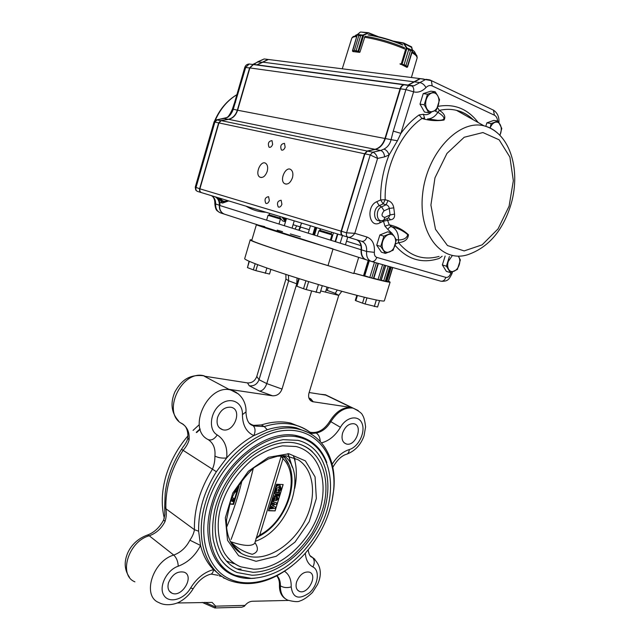 <?xml version="1.0" encoding="UTF-8"?>
<svg xmlns="http://www.w3.org/2000/svg" width="640" height="640" viewBox="0 0 640 640"><rect width="100%" height="100%" fill="white"/><g stroke="black" fill="none" stroke-linecap="round" stroke-linejoin="round"><path stroke-width="0.96" d="M352.68 51.008L354.352 50.44L352.72 51.328L352.456 50.816L357.28 34.688L358.808 35.584L357.504 34.664M358.8 35.584L354.36 50.44L358.8 35.584L360.616 35.744L363.48 34.824L360.624 35.744L356.168 50.632L359.96 52.08L364.92 36.664M359.496 52.336L356.16 50.632L360.624 35.744M360.832 32.04L368.528 33.056L363.728 35.128L358.536 51.96M357.472 34.432L363.424 35.184M359.976 32.336L357.64 34.304M353.24 51.648L358.72 51.6M357.912 51.568L362.776 35.128M363.48 34.824L367.56 33.104M404.4 48.176L404.464 49.056M399.992 63.784L402.088 64.184L406.952 48.184L406.184 47.504L408.64 49.752L406.992 48.024M408.632 49.744L404.104 64.656L401.944 64.448L404.096 64.648L408.632 49.744L410.456 50.648L412.424 50.408L410.464 50.648L405.936 65.528L407.576 66.952L412.504 50.768L411.36 46.768M401.944 64.448L407.096 67.232L405.928 65.52L410.464 50.648M401.224 64.032L406.184 47.504L403.504 43.248L411.84 47.536M406.4 47.712L412.416 50.28M404.24 43.792L406.568 47.384M406.544 67.256L407.296 67.232M407.24 66.968L412.272 50.632M344.712 76.6L345.216 76.888M389.248 82.8L388.272 82.44M359.736 52.368L353.096 51.568M400.096 63.808L406.776 67.264M346.576 76.848L347.056 77.136M387.24 82.536L386.24 82.16M227.864 200.656C224.088 202.92 221.216 202.048 219.24 198.032M227.464 200.536C224.528 202 222.216 201.296 220.52 198.424M218.344 197.76L222.496 203.072L219.752 202.224M222.496 203.072L228.72 200.92M285.872 220.528L282.672 217.32M286.08 219.808L283.92 217.696M281.984 217.112L285.44 221.784L282.592 220.904L280.248 218.008M385.432 253.416L393.184 250.176L396.32 240.016L394.384 236.608L391.72 232.976L383.904 236.152L380.744 246.432L385.432 253.416L381.416 252.176L376.728 245.216L380.744 246.432M376.728 245.216L379.864 234.976L383.904 236.152M379.864 234.976L387.68 231.816L391.72 232.976M389.672 251.904C392.192 250.728 394 248.496 395.104 245.2C396.048 241.856 395.808 238.992 394.384 236.608C392.808 234.392 390.744 233.744 388.176 234.664C385.624 235.816 383.792 238.064 382.672 241.4C381.728 244.792 381.984 247.672 383.448 250.048C385.048 252.232 387.128 252.856 389.672 251.904M447.776 266.704L446.384 266.168L450.408 272.616L457.376 269.472L460.384 259.936L458.272 256.112M449.408 256.528L446.384 266.168L442.352 264.952L446.384 271.384L450.408 272.616M442.352 264.952L445.144 256.048M452.304 255.624L448.248 261.456C447.336 264.632 447.504 267.32 448.752 269.512C450.136 271.528 451.968 272.08 454.256 271.152C456.52 270.016 458.184 267.904 459.232 264.816C460.144 261.68 459.992 259.008 458.768 256.8M485.8 126.312L486.888 122.84L491.144 123.52L490.208 127.712M486.888 122.84L493.784 120.4L498.048 121.064L491.144 123.52M499.936 135.352L501.792 128.424L498.048 121.064M499.864 135.272L500.632 133.368C501.568 130.152 501.456 127.296 500.296 124.816C499.008 122.488 497.24 121.664 494.976 122.344C492.872 123.192 491.256 125.08 490.136 128.016M428.728 112.728L436.352 110.192L439.568 99.768L437.76 95.824L435.184 91.752L427.496 94.208L424.256 104.76L428.728 112.728L424.488 112.056L420.008 104.12L424.256 104.76M420.008 104.12L423.224 93.608L427.496 94.208M423.224 93.608L430.904 91.168L435.184 91.752M432.928 111.512C435.408 110.568 437.208 108.408 438.336 105.04C439.312 101.6 439.12 98.528 437.76 95.824C436.256 93.28 434.248 92.352 431.728 93.024C429.216 93.952 427.392 96.12 426.248 99.536C425.272 103.032 425.48 106.12 426.872 108.816C428.408 111.328 430.424 112.232 432.928 111.512M429.64 79.856L425.864 79.336L413.856 85.864L409.8 85.56C408.024 85.896 406.736 87.24 405.928 89.584L393.264 131.104L400.904 133.368L397.424 140.752L389.072 154.976C383.2 169.688 380.384 184.672 380.64 199.936L383.136 203.88L385.184 199.704L380.64 199.936L376.752 201.704C365.816 206.184 369 228.616 379.64 222.984L380.28 220.512C373.44 222.664 372.408 208.416 379.264 205.664L383.136 203.88L386.032 204.792L388.08 200.584L385.184 199.704C384.224 168.456 400.104 133.424 421.936 118.472L419.104 114.936L423.416 114.28L424.616 118.232M437.464 107.552L439.352 110.376C444.352 113.48 445.912 116.704 444.024 120.048C436.648 121.176 429.288 120.648 421.936 118.472L424.216 118M388.08 200.584C391.28 201.776 393.176 204.2 393.776 207.864L389.24 208.432C388.976 206.472 387.912 205.256 386.032 204.792L381.576 206.848C375.28 209.384 376.216 222.488 382.496 220.512L383.72 220.16L384.96 217.36C381.368 216.72 381.08 214.544 384.088 210.816L389.24 208.432L390.088 214.96L394.576 214.096C394.88 217.488 393.552 219.384 390.584 219.784L388.568 217.912M383.456 220.256L383.48 221.176L390.584 219.784M396.136 239.648L398.504 239.992C398.512 233.24 396.232 228.832 391.664 226.768C390.064 226.552 388.84 227.488 387.984 229.568L384.96 226.176L389.264 224.8C396.584 226.368 402.992 229.688 408.464 234.768C408.024 239.376 404.712 242.008 398.52 242.656L398.504 239.992C403.856 239.816 406.928 238.04 407.728 234.656C403.12 230.728 397.76 228.096 391.664 226.768L389.264 224.8L386.952 218.64M364.696 79.504L363.824 79.16M281.912 204.248L281.144 200.256C277.624 200.816 276.656 203.048 278.248 206.952C279.752 207.544 280.976 206.64 281.912 204.248M269.336 200.608L268.6 196.68C265.168 197.264 264.232 199.464 265.776 203.288C267.24 203.856 268.424 202.96 269.336 200.608M285.144 147.144L284.488 143.36C281.024 143.824 279.992 146.016 281.384 149.936C282.904 150.568 284.16 149.632 285.144 147.144M272.64 144.352L272.008 140.624C268.632 141.12 267.632 143.288 268.992 147.12C270.464 147.72 271.68 146.8 272.64 144.352M292.424 177.832C293.376 174.04 292.872 171.312 290.92 169.648C285.776 165.656 279.088 180.36 284.536 183.616C287.752 184.928 290.384 182.992 292.424 177.832M267.208 171.376C268.128 167.656 267.664 165 265.792 163.408C260.904 159.672 254.584 174.032 259.76 177.072C262.784 178.264 265.272 176.36 267.208 171.376M382.16 81.848L381.056 81.472M201.464 192.632L201.264 192.568C199.792 191.928 199.248 190.656 199.632 188.744L218.656 122.864L220.936 120.568L228.336 119.272C232.672 118.28 235.672 115.248 237.336 110.176L249.6 67.888L253.096 64.52L253.928 64.56M249.832 64.08L249.2 64L245.712 67.352L233.232 109.392C231.888 112.984 230.008 115.656 227.576 117.4L226.512 117.624M254.176 64.664L254.832 64.752M255.44 64.84L256.96 64.84L268.088 59.448L264.152 58.952L253.056 64.312L256.96 64.84M294.992 69.936L295.712 70.248M301.608 223.08L298.848 230.248M224.336 214.128C220.88 212.8 219.208 209.88 219.312 205.352C219.456 201.184 217.984 198.304 214.888 196.712M294.272 70.048L293.552 69.744M258.768 65.08L258.232 65.216M298.776 230.224L301.56 223.064M216.904 197.328C219.128 199.272 220.144 201.976 219.96 205.424L219.952 205.552M235.584 102.304L234.68 102.28L232.44 109.024C230.024 114.352 228.16 117.152 226.848 117.432L223.688 118.576M404.864 84.808L403.944 84.776C402.168 85.104 400.888 86.44 400.08 88.776L384.952 138.48C382.936 144.44 379.616 148.048 374.984 149.32L228.608 119.328C232.944 118.336 235.944 115.304 237.608 110.232L232.44 109.024M216.384 119.84L220.992 120.672M227.576 117.4L217.16 119.784L214.896 122.064L213.984 122.176L195.256 187.128L199.896 188.824C199.512 190.728 200.056 192.008 201.52 192.648L342.64 235.552C341.112 234.856 340.6 233.392 341.096 231.168L199.896 188.824L218.928 122.92L221.208 120.624L228.608 119.328M384.952 138.48L237.608 110.232L249.88 67.928L253.376 64.56L255.112 64.792M255.72 64.872L257.24 64.872L268.368 59.488L271.824 59.92M299.12 230.336L300.712 227.056L309.272 229.696M356.592 239.76C359.96 241.408 361.472 244.736 361.112 249.736L219.576 205.432C219.472 209.984 221.16 212.92 224.64 214.224L365.648 259.6M374.984 149.32L367.08 151.016L364.552 153.76L341.096 231.168M361.112 249.736C360.776 255.016 362.408 258.344 366.008 259.72L366.008 259.72M423.576 79.048L419.976 78.592L414.04 81.824L262.848 62.168M405.056 84.856L405.752 85.016M406.392 85.104L407.992 85.08L414.04 81.824M409.584 85.296L409.016 85.456M310.448 225.768L308.224 233.184M313.312 234.776L315.552 227.32M316.264 227.536L314.016 234.992M347.768 237.112L345.432 244.824M340.184 243.184L342.512 235.512M316.752 227.68L314.512 235.152M315.04 227.16L312.8 234.616M383.952 149.112L380.68 150.488L372.76 152.2C375.104 152.976 376.704 155.048 377.576 158.432L384.576 156.88L389.072 154.976C388.064 151.848 386.352 149.896 383.952 149.112C387.624 147.192 390.008 144.04 391.08 139.656L397.424 140.752M451.032 272.408L450.72 273.416C449.584 276.344 447.976 277.672 445.888 277.392L376.792 257.384C375 256.688 374.184 255.008 374.368 252.352C374.936 244.384 372.472 239.28 366.976 237.032L354.784 233.312L377.576 158.432L370.224 154.96L346.592 232.816L354.784 233.312C352.728 236.296 350.512 237.6 348.128 237.224L343 235.664C341.472 234.968 340.96 233.504 341.464 231.272L364.928 153.84L367.456 151.096L375.36 149.4C379.992 148.128 383.312 144.512 385.328 138.552L400.472 88.832C401.272 86.496 402.56 85.16 404.336 84.824L406.144 85.072M393.264 131.104L391.08 139.656L385.328 138.552M406.784 85.16L408.384 85.128L420.368 78.64L423.968 79.096M371.128 261.36L366.376 259.832C363.24 258.72 361.568 255.944 361.384 251.504L361.56 248.176C361.408 243.976 359.872 241.208 356.936 239.864M427.592 118.88L437.656 120.32C449.368 120.496 441.856 114.744 437.896 112.344L439.352 110.376C445.28 109.016 450.992 109.008 456.488 110.344C462.784 111.92 468.4 115.072 473.336 119.816C468.336 114.944 462.728 111.784 456.488 110.344L484.056 125.848C458.752 119.04 426.864 153.24 422.664 193.608C417.96 233.944 441.56 263.152 467.736 254.712C487.792 247.736 501.952 231.768 510.232 206.792C521.44 172.712 511.368 133.2 484.056 125.848C489.424 127.144 494.208 129.824 498.424 133.888M384.24 219.912L388.336 217.992L390.088 214.96L384.96 217.36M395.456 243.984L398.52 242.656C409.728 256.128 423.24 260.712 439.064 256.416M434.736 110.864L437.896 112.344C435.312 116.248 432.248 118.416 428.704 118.848M404.336 84.824L411.984 86.032C413.544 87.192 414.088 89.128 413.6 91.84C417.968 92.896 422.088 91.472 425.96 87.576C427.992 85.576 430.08 85.024 432.208 85.928L494.392 115.192C496.224 116.152 497.296 118.088 497.608 121M286.352 234.32L277.384 231.544L286.352 234.32M300.336 236.856L290.336 233.92M282.56 231.656L277.176 230.112M264.696 226.616L256.416 224.64C253.904 224.52 291.792 236.576 333.056 248.936M256.4 224.68L251.8 240.272C249.128 240.736 286.784 253.344 328.008 265.584L333 249.096M358.696 257.36L353.76 273.536L328.008 265.584M353.888 273.112L364.104 275.928L368.792 260.616M364.184 275.672L364.704 275.808L369.312 260.776M374.456 262.32L369.816 277.44L364.704 275.808M369.816 277.44L373.768 278.52L378.4 263.448M382.592 264.64L378.008 279.544L373.856 278.256M378.008 279.544L381.184 280.376M388.248 266.248L383.736 280.864L381.264 280.112M383.736 280.864L386.04 281.416M391.272 267.104L386.864 281.376L386.176 281.168M386.864 281.376L388.392 281.712L392.768 267.528L388.392 281.704M168.496 582.768C172.144 574.384 177.368 570.856 184.168 572.176C194.88 576.072 181.872 598.208 171.816 593.128C168.352 591.256 167.24 587.808 168.496 582.768M218.928 574.096L213.56 569.584C207.352 563.376 203.016 555.336 200.544 545.464L198.64 531.2C198.224 511.128 204.136 491.296 216.368 471.72L226.688 457.952C234.968 448.52 244.016 441.072 253.84 435.616L267.24 429.736C277.648 426.416 287.344 425.784 296.336 427.848L308.128 432.504M296.616 581.824C299.696 574.56 303.944 571.32 309.36 572.12C318.296 574.88 307.768 595.16 299.344 591.368C296.272 589.832 295.36 586.648 296.616 581.824M342.608 432.952C345.16 426.496 348.896 423.416 353.824 423.728C363.528 425.328 355.744 446.704 346.448 444.024C342.464 442.544 341.184 438.856 342.608 432.952M294.72 488.312C297.256 476.36 296.816 465.512 293.384 455.752M196.624 432.568L200.192 429.304M207.68 503.84C219.176 464.64 255.632 431.656 286.368 430.368C317.232 428.696 336.904 455.992 333.624 490.264C331.056 513.816 321.304 535.152 304.36 554.28C282.624 578.088 251.984 589.184 229.824 579.104C207.664 569.152 197.568 537.624 207.68 503.84M254.952 578.216C247.584 578.984 240.712 578.112 234.344 575.616C212.192 567.432 201.616 536.728 211.712 504.056C223.712 460.92 268.48 427.44 298.392 436.096C312.08 439.704 321.552 448.52 326.816 462.544M285.864 274.416L285.944 279.032L256.792 376.44C255.008 380.96 251.912 383.12 247.504 382.912L204.184 376.152L228.84 389.296L235.88 392.128M309.544 431.992L310.736 432.344C318.056 433.384 324.424 429.656 329.848 421.176C336.04 411.448 343.216 406.888 351.384 407.496L325.776 395.12L309.16 392.528M310.64 400.656L311.256 400.112M351.384 407.496L312.584 401.68C309.184 400.328 307.968 397.52 308.936 393.248L338.752 295.368L341.824 291.304M256.792 376.44L259.032 379.712L266.776 383.608L282.024 389.064L311.6 291.12M282.024 389.064C280.184 393.72 277.032 395.96 272.584 395.792L228.84 389.296M302.856 427.872L290.784 423.104C281.664 421.016 271.84 421.632 261.304 424.944L253.488 425.36L249.976 423.896M288.408 275.24L288.656 280.816L259.032 379.712C257.192 384.272 253.944 386.296 249.288 385.792L259.576 391.096C262.68 390.784 265.08 388.288 266.776 383.608L296.744 283.84L288.656 280.816L285.944 279.032M202.208 602.416L214.832 607.968L215.688 606.168L212.104 602.408L177.056 602.992M276.752 575.848C278.672 578.224 279.568 581.32 279.44 585.144L280.376 585.824C283.6 587.744 287.2 588.096 291.192 586.88C291.392 579.672 289.168 574.472 284.52 571.28M253.488 425.36L254.672 426.024L252.584 425.288L254.672 426.024L264.256 426.576L261.304 424.944M310.632 432.664L312.688 433.384L316.176 433.032C318.672 434.632 320.032 437.44 320.248 441.456M164.312 518.176C161.096 505.208 161.656 491.112 166 475.896C170.424 461.16 177.728 447.84 187.92 435.92M146.6 535.312L147.4 535.064C154.16 532.592 159.6 527.528 163.696 519.872L165.04 521.504C166.376 517.192 166.656 512.936 165.888 508.744L164.688 506.552L165.2 493.176C167.088 477.912 172.52 463.288 181.504 449.304L183.912 445.752M193.056 430.392L199.248 424.672M217.576 417.36C220.44 410.112 224.92 406.744 231.016 407.248C242.952 409.408 234.104 433.152 222.656 429.728C217.824 427.952 216.128 423.824 217.576 417.36M285.064 598.536C281.184 595.84 279.312 591.376 279.44 585.144M190.584 588.048C196.68 578.232 204.336 572.08 213.56 569.584C213.112 572.632 211.96 574.216 210.104 574.344C203.848 576.152 198.224 580.912 193.208 588.632L190.584 588.048C183.984 599.704 168.728 603.92 163.752 595.12C158.424 586.608 166.824 569.88 178.24 566.208C187.912 562.536 195.352 555.624 200.544 545.464L189.88 540.184C192.392 536.576 193.912 533.08 194.424 529.696L198.64 531.2M178.528 420.896C171.352 412.84 170.128 403.192 174.864 391.952C180.36 382.304 187.624 373.68 204.248 375.848C181.48 369.328 161.088 413.36 182.128 423.736C187.368 427.088 189.688 432.488 189.08 439.92C188.04 443.64 186.048 447.104 183.088 450.32L212.44 469.184C214.176 465 215 460.624 214.912 456.056C218.24 457.8 222.168 458.432 226.688 457.952C227.672 447.368 224.528 439.696 217.248 434.944C208.264 430.016 209.96 412.4 220.312 404.456C230.48 396.192 242.984 402.208 242.432 414.616L245.984 411.896M292.144 565.712C270.64 582.52 249.832 587.472 229.728 580.568C205.904 571.592 194.488 538.432 205.376 503.104C218.352 456.376 266.784 420.168 299.16 429.352C323.184 434.696 336.72 459.92 333.808 489.36L331.936 501.376M215.688 606.168L245.056 605.392C247.184 602.816 249.64 601.432 252.424 601.256L288.352 600.424M250.216 239.896L244.728 258.52C242.816 259.832 273.408 270.928 312.032 282.624C350.648 294.336 383.792 302.552 384.344 300.816L384.376 300.688M251.92 239.872L250.24 239.808C247.2 240.248 289.416 254.288 332.92 267.104M353.872 273.176C376.752 279.608 388.832 282.592 390.112 282.128L388.576 281.112M292.408 467.472L288.112 453.68M297.064 278L296.744 283.84L297.152 283.976M337.224 290.008L335.304 293.376L338.752 295.368L320.696 290.928M328.384 287.48L327.144 290.368L335.304 293.376M189.08 439.92L187.792 438.024C188.44 430.424 185.488 426.328 184.736 425.72M217.248 434.944C214.256 439.304 211.176 440.824 208 439.504C186.752 429.088 207.808 383.528 230.824 390C242.744 393.704 246.56 404.728 245.976 412.272C246.384 420.056 248.76 424.512 253.104 425.64C255.4 427.952 255.64 431.28 253.84 435.616C246.312 432.104 242.512 425.104 242.432 414.616M245.056 605.392L244.36 606.272L241.776 607.216L215.056 607.96M308.928 398.128L310.744 398.808L308.848 397.872M284.128 455.688C308.208 473.8 289.08 530.072 255.336 541.288M238.64 550.768L237.288 550.616M230.56 541.68C236.672 547.824 243.888 552.032 252.224 554.296C258.032 552.488 258.944 548.584 254.944 542.576M237.264 572.56C230.904 569.904 225.528 565.696 221.136 559.928C217.856 555.192 215.168 548.232 213.072 539.072C212.12 529.736 212.696 519.904 214.816 509.56C220.224 488.36 232.328 469.744 251.128 453.704C261.816 446.384 272.504 441.704 283.184 439.656L297.952 440.352C324.36 446.736 334.832 480.328 323.184 513.592C311.832 546.896 280.192 575.144 251.864 575.216L237.264 572.56C231.624 570.336 226.792 566.832 222.76 562.04M297.008 443.44C319.928 449.296 330.64 475.952 324.016 504.528C322.216 512.168 318.368 521.528 312.48 532.608C305.928 542.504 298.312 551.112 289.648 558.424C277.72 567.12 265.52 571.76 253.056 572.336L239.048 569.712C215.752 561.112 207.608 525.648 223.136 492.32C238.376 458.904 272.808 437.096 297.008 443.44C302.872 444.896 307.968 447.616 312.28 451.592M240.816 566.856C235 564.472 230.088 560.672 226.064 555.44C219.672 547.184 215.56 527.904 220.232 509.456C225.2 490.12 236.224 473.176 253.288 458.632C263.056 451.952 272.816 447.68 282.576 445.832L296.048 446.52C319.936 452.432 329.416 483.04 318.712 513.344C308.272 543.696 279.376 569.272 253.696 569.192L240.816 566.856C235.672 564.864 231.256 561.704 227.568 557.376M240.184 552.328L239.448 552.256M270.688 503.936L273.152 503.168M269.6 507.312L272.36 506.912M271.536 501.264L276.536 484.248L283.16 484.552L275.128 510.896L268.464 510.76L271.536 501.264L276.808 502.92L271.592 501.08M272.424 505.408L275.512 507.168L275.144 508.384L269.072 508.92M268.552 510.504L275.04 510.84L283.056 484.544M276.176 485.536L278.6 484.592L279.88 485.16M279.336 491.584L278.944 490.664L280.312 488.72L279.52 486.424L276.672 488.488L276.832 490.52L275.872 491.32L275.728 488.424C276.52 486.272 277.792 485.192 279.544 485.176L280.056 485.272L281.24 488.832L279.336 491.584L278.384 491L277.992 490.08L279.36 488.136L279.248 486.376M275.872 491.32L274.792 490.416M274.352 491.928L278.936 492.248L279.88 492.832L278.904 496.048L277.096 495.448M277.96 495.992L278.584 493.952L277.576 493.888L276.952 495.928L275.064 495.272L275.528 493.752M273.128 496.064L274.72 496.224M275.416 496.624L277.024 496.704M272.776 500.632L271.896 500.104M229.528 504.04L233.584 504.376L239.056 486.16L237.912 486.048M226.592 527.296C233.064 512.016 238.272 496.208 242.224 479.872M259.568 535.168L260.144 534.824M282.944 455.96L282.984 458.648L259.76 535.04C287.376 520.832 301.152 476.128 282.984 458.648L281.256 456.36M254.776 543.112L254.712 543.328C251.504 546.6 243.384 546.024 230.368 541.608M253.328 468.248C247.28 492.688 239.864 516.424 231.088 539.456M255.944 538.464L259.76 535.04L259.352 536.16L256.224 538.352M229.592 503.84L233.064 504.032L238.456 486.104M233.064 504.032L233.584 504.376M231.968 497.424L233.96 498.408L233.024 501.528L231.16 500.848L231.392 500.08M279.544 485.176L278.6 484.592M275.728 488.424L275.304 488.16M280.312 488.72L279.36 488.136M278.944 490.664L277.992 490.08M276.008 495.864L276.632 493.824L274.264 493.672L274.264 492.248M274.632 492.48L279.88 492.832M277.208 498.904L276.832 498.16L275.992 498.848L276.248 499.576L277.208 498.904L276.328 498.344M276.08 500.792L275.184 500.16L273.24 500.928L272.616 498.648L274.912 496.488L276.008 497.464L277.536 497.032L278.144 498.992L276.08 500.792M275.048 498.808L274.64 497.68L273.568 498.696L273.832 499.776L275.048 498.808L274.176 497.816M277.256 496.984L276.312 496.392M274.912 496.488L273.968 495.888M276.4 499.608L276 499.352M273.488 499.072L274.104 498.208M273.976 499.8L273.56 499.536M269.536 509.216L269.904 508.016L273.448 507.488L270.536 505.928L270.888 504.768L274.632 503.6L271.16 502.464M271.52 502.696L271.888 501.488M270.536 505.928L270.136 505.672M269.904 508.016L269.464 507.728M276.808 502.92L276.432 504.152L272.312 505.448L275.512 507.168M234.408 492.192L234.936 491.184M235.2 491.36L235.168 490.752M235.848 489.52L236.184 491.496L233.784 493.432M231.856 497.68L233.96 498.408M232.088 501.472L232.728 499.328L231.744 498.992L230.568 500.976M337.424 233.968L335.112 241.6M333.456 232.76L331.16 240.36M320.272 228.752L319.768 230.424M337.84 234.096L335.528 241.728M239.496 552.28L240.208 552.352M237.376 550.688L238.712 550.84M222.496 568.096L224.952 569.072M249.328 261.36L247.472 267.632L249.056 261.24M255.168 263.744L253.36 269.848L255.864 270.648L257.632 264.688M270.888 269.424L269.504 274.056L255.864 270.648M253.36 269.848L247.472 267.632M269.2 214.816L268.04 215.32L280.456 219.064L279.76 218L280.184 216.568M269.072 214.784L279.856 218.04M266.872 268.032L265.296 273.328M357.408 295.512L355.824 300.696L355.304 300.376L356.84 295.36M364.312 297.264L362.504 303.152L365.096 303.984L366.96 297.912M379.56 300.608L377.576 307.032L365.096 303.984M362.504 303.152L355.824 300.696M376.32 300.008L374.288 306.584M299.216 278.68L296.936 286.256L296.552 285.968L298.784 278.544M305.944 280.768L303.536 288.744L306.224 289.608L308.64 281.592M322.28 285.688L320.072 292.984L306.224 289.608M303.536 288.744L296.936 286.256M320.52 228.832L320.056 230.376L318.824 230.904L331.88 234.848L331.224 233.744M319.928 230.336L331.32 233.776M318.448 284.552L316.072 292.392M376.624 36.288L368.528 33.056M368.528 32.76L378.432 36.712L367.832 32.64L360.512 32.016L357.288 34.688M352.72 51.328L353.272 51.672M354.352 50.44L356.168 50.632M406.576 67.272L407.12 67.248M403.504 43.248L395.064 41.688M393.432 41.112L403.68 43L393.4 41.104M401.216 64.44L400.248 64.256M404.096 64.648L405.936 65.528M357.432 34.448L355.464 35.376M415.608 53.784L414.496 51.672L412.424 50.016M402.856 45.048C391.256 40.24 379.664 36.864 368.072 34.912M404.504 47.712C391.36 42.16 378.232 38.336 365.112 36.224M417.056 56.128L415.88 54.296L412.24 51.624M357 35.64L352.968 36.616M356.712 36.6C353.632 36.672 351.984 37.224 351.752 38.272L342.264 68.8M417.112 58.016L417.184 57.776C417.352 56.528 415.608 54.808 411.936 52.624M404.504 48.896C391.128 43.256 377.768 39.36 364.424 37.208M401.832 44.344C391.016 39.904 380.192 36.752 369.376 34.888M376.752 201.704L379.264 205.664L381.576 206.848L384.088 210.816M419.104 114.936C412.44 119.648 406.376 125.792 400.904 133.368L413.6 91.84L405.928 89.584L400.472 88.832M509.088 206.184L513.336 180.728L509.896 157.112L499.16 139.824L482.904 132.544L464.2 137.256L446.96 153.424L434.976 177.808L430.912 205.08L435.504 229.312L447.496 245.552L464.168 250.912L482.128 244.848L498.032 228.912L509.088 206.184M394.576 214.096L393.776 207.864M383.008 81.728L384.048 82.104M351.136 77.688L350.696 77.4M358.488 78.448L359.272 78.776M360.768 78.976L359.936 78.64M236.88 94.696C227.52 100.368 220.312 108.92 215.24 120.36M246.064 206.192C252.32 209.976 258.976 212 266.04 212.264M213.992 122.144C214.504 120.792 215.488 120 216.936 119.752L224.32 118.464L228.392 119.368M253.096 64.52L249.2 64C246.992 64.152 245.52 65.288 244.784 67.416L249.872 67.968M257.552 61.952L262.736 62.272M267.6 59.384L264.152 58.952L257.704 61.808C254.792 63.88 253.24 64.712 253.056 64.312M295.072 229.064L296.656 225.8L300.44 226.968M211.208 195.592C214.304 197.184 215.776 200.056 215.632 204.2C215.536 208.736 217.224 211.648 220.696 212.952L224.024 214.024M211.928 195.96C213.968 197.488 214.944 200.064 214.84 203.688L219.96 205.424M218.92 122.944L214.896 122.064L195.976 187.648C195.592 189.544 196.136 190.816 197.608 191.456L201.264 192.568M293.088 224.712L296.656 225.8M400.08 88.776L249.88 67.928M360.952 245.656L346.528 241.2M364.552 153.76L218.928 122.92M367.08 151.016L221.208 120.624M431.624 111.928C428.984 114.472 426.248 115.256 423.416 114.28M478.184 122.544C467.736 108.808 454.304 103.424 437.888 106.392M442.144 256.232L439.2 258.44C422.12 263.96 407.408 259.576 395.08 245.296M387.984 229.568L392.04 233.384M379.64 222.984L383.48 221.176L384.96 226.176M384.576 156.88C384.304 153.432 383.008 151.304 380.68 150.488L375.36 149.4M408.384 85.128L413.856 85.864L411.448 85.776M425.96 87.576C424.456 84.832 422.432 83.168 419.912 82.584L414.424 81.872M371.664 261.528L440.632 281.144C442.968 281.56 444.72 280.312 445.888 277.392M341.464 231.272L346.592 232.816C346.088 235.056 346.6 236.528 348.128 237.224L361.632 241.272C365.304 242.752 366.96 246.144 366.6 251.456L361.472 249.848M374.368 252.352L366.6 251.456C366.248 256.76 367.88 260.104 371.488 261.48C373.816 261.88 375.584 260.52 376.792 257.384M367.456 151.096L372.76 152.2L370.224 154.96L364.928 153.84M432.208 85.928L431.344 80.624L430.024 80M494.392 115.192L493.464 110.152L492.16 109.528M361.632 241.272C363.968 241.632 365.752 240.224 366.976 237.032M450.72 273.416L451.944 273.768L452.544 271.864M368.208 260.424L363.504 275.792M376.376 262.872L371.72 278.008M378.056 263.344L373.408 278.448M384.368 265.144L379.776 280.056M385.584 265.488L381 280.352M389.808 266.688L385.296 281.304M390.528 266.896L386.032 281.44M392.552 267.472L388.152 281.72M310.064 555.744L312.416 557.36C314.664 559.816 314.832 563.008 312.912 566.936C320.072 570.376 318.16 584.912 309.616 592.672C298.968 600.128 292.824 598.2 291.192 586.88M312.912 566.936C308.328 564.472 305.8 559.888 305.336 553.2M332.144 464.248C336.872 456.64 342.592 451.736 349.304 449.552C349.032 452.472 347.912 454.088 345.952 454.408C341.264 456.048 336.888 460.344 332.824 467.312M321.512 442.872C329.096 440.84 335.4 435.656 340.424 427.304C346.488 416.552 358.888 414.632 362.104 423.64C365.624 432.36 358.416 446.984 349.304 449.552M310.888 400.848L311.584 400.504M326.128 290.04L327.144 290.368M247.504 382.912L249.288 385.792M259.576 391.096L272.584 395.792M276.96 575.744C279.368 578.144 280.504 581.504 280.376 585.824C280.28 593.104 282.768 597.888 287.824 600.184C294.176 601.792 298.168 602.072 299.808 601.016C303.456 599.92 307.68 597.064 312.472 592.456L317.528 584.512C322.504 573.744 320.8 564.696 312.416 557.36C310.24 557.032 308.832 554.528 308.208 549.856M252.584 425.288L249.24 423.144M309.392 431.88L309.864 432.136C305.128 428.576 299.76 426.096 293.768 424.696C284.64 422.616 274.8 423.24 264.256 426.576L267.24 429.736M329.848 421.176L330.848 421.68C326.92 428.136 322.024 431.92 316.176 433.032M314.888 559.24L309.92 555.552M134.904 581.84C118 575.2 128.472 541.272 149.24 535.784L173.744 555.072C176.488 557.696 177.992 561.408 178.24 566.208M193.2 588.656C190.024 593.984 185.816 598.192 180.576 601.288C176.864 603.896 166.392 606.808 158.848 602.568C141.744 596.032 152.632 561.024 173.744 555.072C180.736 552.48 186.112 547.52 189.88 540.184M165.04 521.504C161.384 528.6 156.112 533.36 149.24 535.784L147.4 535.064C134.776 539.592 128.688 549.208 126.688 555.68C124.032 563.512 124.944 570.704 129.44 577.248M181.504 449.304L183.088 450.32C170.992 469.44 165.264 488.912 165.888 508.744L194.424 529.696C193.976 509.264 199.976 489.096 212.44 469.184L216.368 471.72M208.12 439.568C213.328 442.976 215.592 448.472 214.912 456.056M205.088 376.296L206.544 376.528M229.84 389.48L238.52 394.016M309.944 399.952L310.632 399.376M321.952 394.528L325.464 394.776L330.712 397.312M340.424 427.304L330.848 421.68C337.296 411.616 344.696 407.088 353.048 408.096L358.24 410.584M313.312 401.84L310.744 398.808M305.544 439.488L303.104 437.528M221.456 567.08L224.312 568.504M295.032 461.392L294.72 457.936M219.264 575.88L222.384 576.68M311.864 434.56L309.864 432.136M204.88 602.352L215.624 607.048M287.872 453.656L291.928 466.32M231.264 543.272L241.136 553.296C232.856 548.432 228.016 539.832 226.608 527.488L226.512 519.992L230.632 500.792C236.352 487.864 244.2 476.776 254.184 467.544L268.28 458.976L277.368 456.248L285.92 455.768L298.056 459.72C313.408 469.16 316.872 494.04 306.848 516.792C296.936 539.568 274.752 557.36 255.328 557.112C250.112 557.04 245.384 555.768 241.136 553.296L231.768 544.128M196.568 432.528L200.176 429.248M234.112 563.704L226.288 560.984M241.104 569.096L237.152 568.904M222.36 566.632L219.44 564.896M300.36 436.616L303.152 438.552M295.776 435.568L298.872 437.256C329.76 444.656 338.992 486.584 322.368 522.768C313.8 541.872 297.568 559.784 283.256 568.488C272.608 574.656 261.936 577.952 251.224 578.368L235.456 575.408C210.168 565.904 201.304 527.208 218.264 490.792C234.928 454.28 272.48 430.496 298.872 437.256C305.32 438.816 310.912 441.76 315.656 446.08M256.096 561.312L238.664 555.768L227.536 540.312L225.344 517.824L232.792 493.016L248.32 471.296L268.456 457.312L288.848 453.744L305.392 460.88L315.064 476.872L316.352 498.44L309.224 521.56L295 542.104L276.168 556.304L256.096 561.312M357.28 34.704L352.576 51.24M403.696 43L411.608 46.888L412.504 50.376M357.456 34.416L351.8 38.096M412.392 49.848L414.496 51.672L417.184 57.776L411.4 77.512M402.376 44.552C391.184 39.912 379.976 36.648 368.752 34.76M279.032 207.192L278.248 206.952M266.52 203.52L265.776 203.288M282.112 150.192L281.384 149.936M269.68 147.368L268.992 147.12M286.16 184.152L284.536 183.616M261.224 177.552L259.76 177.072M286.48 218.48L284.328 225.704M294.24 220.84L292.064 228.12M269.632 213.352L269.2 214.824M331.68 232.224L331.216 233.752M433.432 120.528L433.704 119.672M236.888 94.656C227.08 100.528 219.664 109.28 214.648 120.912M213.528 123.76L210.968 132.632M244.784 67.416L234.688 102.264M195.24 187.16L195.736 190.072L197.056 191.2M214.832 203.752C215.688 211.632 217.472 210.512 219.096 212.224M403.944 84.776L253.376 64.56M407.992 85.08L257.24 64.872M419.976 78.592L268.368 59.488M498.96 122.464C499.272 116.944 497.44 112.84 493.464 110.152L431.344 80.624L420.368 78.64M451.944 273.768C448.824 279.544 448.192 281.232 441.688 281.32M385.752 265.536L381.184 280.384M390.584 266.912L386.096 281.448M290.784 423.104L293.768 424.696C300.256 426.368 306.04 429.192 311.104 433.16L312.696 433.384L310.736 432.344M320.12 394.24L325.464 394.776L353.048 408.096C358.84 410.992 361.992 413.344 362.512 415.16C363.888 417.048 364.92 420.968 365.592 426.936L364.032 435.816C360.856 444.728 355.192 450.816 347.048 454.08M296.336 427.848L299.16 429.352M384.344 300.816L390.112 282.128M221.408 567.032L224.296 568.488M327.024 287.08L325.504 292.112M299.344 591.368L297.472 590.024M171.816 593.128L169.256 590.984M222.656 429.728L219.288 427.76M346.448 444.024L344.184 442.832M181.48 423.216L183.776 424.736M163.696 519.872L164.848 514.664L164.712 507.088M187.768 438.264C187.304 440.616 185.72 443.536 183.008 447.048M226.328 579L223.408 577.848M211.2 574.096L218.128 575.312M308.872 397.96L310.456 398.744M309.976 398.592L312.584 401.68M333.624 490.264L333.808 489.36M196.264 432.344L200.072 428.904M283.624 455.68L288.504 464.032M260.536 534.6L259.36 535.312M254.712 543.328L281.32 455.752M282.68 455.688L283.336 456.368C302.368 475.328 288.224 521.064 259.52 536.064M279.112 484.688L280.056 485.272M276.592 496.44L277.536 497.032M274.272 495.944L275.224 496.544M276.728 231.608L276.904 231.04M278.984 224.032L280.456 219.064M264.4 227.608L264.56 227.072M266.608 220.152L268.04 215.32M330.368 240.112L331.952 234.864M317.28 236.016L318.824 230.904"/></g></svg>
